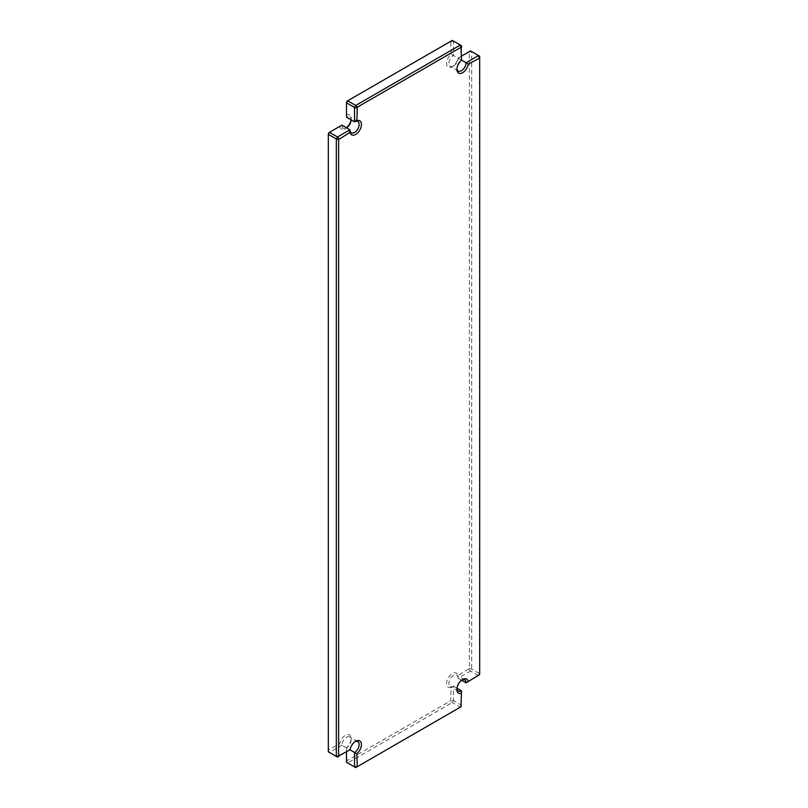 <?xml version="1.0" encoding="UTF-8"?>
<svg xmlns="http://www.w3.org/2000/svg" width="808" height="808" viewBox="0 0 808 808"><rect width="100%" height="100%" fill="white"/><g stroke="black" fill="none" stroke-linecap="round" stroke-linejoin="round"><path stroke-width="0.61" stroke-dasharray="4.04 3.03" d="M451.167 54.277L453.46 55.459L453.46 41.067L452.308 40.4L450.692 41.339L451.167 54.277A8.11 4.686 120 0 0 446.602 64.054A8.11 4.686 120 0 0 452.308 66.721L452.308 66.721A8.11 4.686 120 0 0 457.934 58.176L469.367 52.126L469.367 668.479L457.934 675.629A8.11 4.686 120 0 0 451.924 673.811A8.11 4.686 120 0 0 446.592 683.053A8.11 4.686 120 0 0 451.167 687.345L450.692 700.829L346.986 760.702L346.511 747.764A8.11 4.686 120 0 0 351.096 738.633A8.11 4.686 120 0 0 345.37 735.32A8.11 4.686 120 0 0 339.744 743.865L328.311 749.915L328.311 133.562M451.167 41.612L453.46 41.067L461.489 45.692L461.489 60.095L458.045 58.115A6.484 3.747 -60 0 1 453.46 66.054L452.308 66.721L453.46 66.054A6.484 3.747 -60 0 1 450.218 66.377A6.484 3.747 -60 0 1 449.218 61.186A6.484 3.747 -60 0 1 453.46 55.459L461.489 60.095A6.484 3.747 120 0 0 456.904 68.044A6.484 3.747 120 0 0 456.934 68.65M328.785 132.744L341.925 125.149A6.484 3.747 -60 0 0 343.269 128.129A6.484 3.747 -60 0 0 346.511 127.805L345.37 128.462A8.11 4.686 120 0 0 346.42 127.745M339.744 126.412A8.11 4.686 120 0 0 345.37 128.462L346.511 127.805M355.086 741.663A6.484 3.747 120 0 0 354.54 741.946L354.54 741.946A6.484 3.747 120 0 0 349.955 749.885L341.925 745.249A6.484 3.747 -60 0 1 346.511 737.31A6.484 3.747 -60 0 1 349.753 736.987A6.484 3.747 -60 0 1 351.096 739.956A6.484 3.747 -60 0 1 346.511 747.905L346.511 747.764M462.024 679.922A6.484 3.747 120 0 0 461.489 680.195L462.631 679.538L461.489 680.195A6.484 3.747 120 0 0 456.904 688.143A6.484 3.747 120 0 0 456.934 688.749M354.54 741.946L355.692 741.279L354.54 741.946M479.689 674.438L479.689 56.206L470.519 50.914L468.892 51.843M461.489 56.126L457.934 58.176M346.511 114.696L346.511 117.21A6.484 3.747 -60 0 1 349.753 116.887A6.484 3.747 -60 0 1 351.096 119.857L351.096 118.534A8.11 4.686 120 0 0 346.511 114.696L346.511 102.03M346.511 751.874L346.511 747.905L349.955 749.885L337.481 757.086L329.452 752.45L341.925 745.249L339.744 743.865M328.311 749.915L328.311 751.793L329.452 752.45L328.785 750.198M461.489 690.79L461.489 705.192L460.338 707.182L355.692 767.6L347.662 762.964L452.308 702.546L453.46 700.556L453.46 686.154A6.484 3.747 -60 0 1 450.218 686.477A6.484 3.747 -60 0 1 450.218 678.983A6.484 3.747 -60 0 1 456.702 675.246A6.484 3.747 -60 0 1 458.045 678.215L470.519 671.014L471.67 669.024L471.67 51.571L469.367 52.126M346.511 760.429L346.511 762.308L347.662 762.964L346.986 760.702M461.014 706.788L460.338 707.182L452.308 702.546L450.692 700.829M461.489 705.97L461.489 705.192L453.46 700.556L451.167 700.011M456.995 688.204L453.46 686.154L451.167 687.345M461.58 680.255L458.045 678.215L457.934 675.629M469.367 668.479L471.67 669.024L479.689 673.66L478.548 675.65L470.519 671.014L468.892 669.297M479.215 675.256L466.075 682.851M351.005 119.796A8.11 4.686 120 0 0 351.096 118.534M346.986 101.212L450.692 41.339M351.096 739.956L351.096 738.633M456.904 688.143L456.904 689.466M351.298 132.754L343.269 128.129M458.247 71.013L450.218 66.377M357.782 121.523L349.753 116.887M357.782 741.623L349.753 736.987M464.731 679.871L456.702 675.246M458.247 691.113L450.218 686.477M456.904 68.044L456.904 69.367"/><path stroke-width="1.21" d="M339.108 756.157L337.481 757.086L336.33 756.429L336.33 138.976L337.481 136.986L349.955 129.785A6.484 3.747 120 0 0 351.298 132.754A6.484 3.747 120 0 0 354.54 132.441A6.484 3.747 120 0 0 358.782 126.725A6.484 3.747 120 0 0 357.782 121.523A6.484 3.747 120 0 0 354.54 121.846L356.833 120.655A8.11 4.686 -60 0 1 361.398 125.169A8.11 4.686 -60 0 1 355.692 134.421A8.11 4.686 -60 0 1 350.066 132.371L338.633 139.521L338.633 755.874L350.066 749.824A8.11 4.686 -60 0 1 355.692 741.279A8.11 4.686 -60 0 1 361.398 743.946A8.11 4.686 -60 0 1 356.833 753.723L357.308 766.661L461.014 706.788L461.489 690.79L456.995 688.204M461.489 693.304A8.11 4.686 -60 0 1 456.904 689.466A8.11 4.686 -60 0 1 462.631 679.538L462.631 679.538A8.11 4.686 -60 0 1 468.256 681.588L479.689 674.438L479.689 58.085L468.256 64.135A8.11 4.686 -60 0 1 462.055 72.983A8.11 4.686 -60 0 1 456.904 69.367A8.11 4.686 -60 0 1 461.489 60.236L461.014 47.298L357.308 107.171L356.833 120.655M456.934 688.749A6.484 3.747 120 0 0 458.247 691.113A6.484 3.747 120 0 0 461.489 690.79M350.066 749.824L354.54 752.541A6.484 3.747 120 0 0 358.782 746.814A6.484 3.747 120 0 0 357.782 741.623A6.484 3.747 120 0 0 355.086 741.663M350.066 132.371L349.955 129.785L341.925 125.149L329.452 132.35L328.311 134.34L328.311 751.793L336.33 756.429L338.633 755.874M456.934 68.65A6.484 3.747 120 0 0 458.247 71.013A6.484 3.747 120 0 0 461.489 70.69A6.484 3.747 120 0 0 466.075 62.751L461.489 60.095M468.256 64.135L466.075 62.751L478.548 55.55L470.519 50.914L461.489 56.126M479.215 57.802L478.548 55.55L479.689 56.206L479.689 58.085M461.014 47.298L460.338 45.036L452.308 40.4L347.662 100.818L346.511 102.808L346.511 117.21L354.54 121.846L354.54 107.444L346.511 102.808L346.986 101.212L347.662 100.818L355.692 105.454L460.338 45.036L461.489 45.692L461.489 47.571M356.833 107.989L354.54 107.444L355.692 105.454L357.308 107.171M351.096 119.857L351.096 119.857A6.484 3.747 -60 0 1 346.511 127.805M339.108 138.703L337.481 136.986L329.452 132.35L328.785 132.744L328.311 134.34L336.33 138.976L338.633 139.521M357.308 766.661L355.692 767.6L346.511 762.308L346.511 751.874M356.833 766.388L354.54 766.933L354.54 752.541L356.833 753.723M468.256 681.588L466.075 682.851A6.484 3.747 120 0 0 464.731 679.871A6.484 3.747 120 0 0 462.024 679.922M466.075 682.851L461.58 680.255M346.42 127.745A8.11 4.686 120 0 0 351.005 119.796"/></g></svg>
